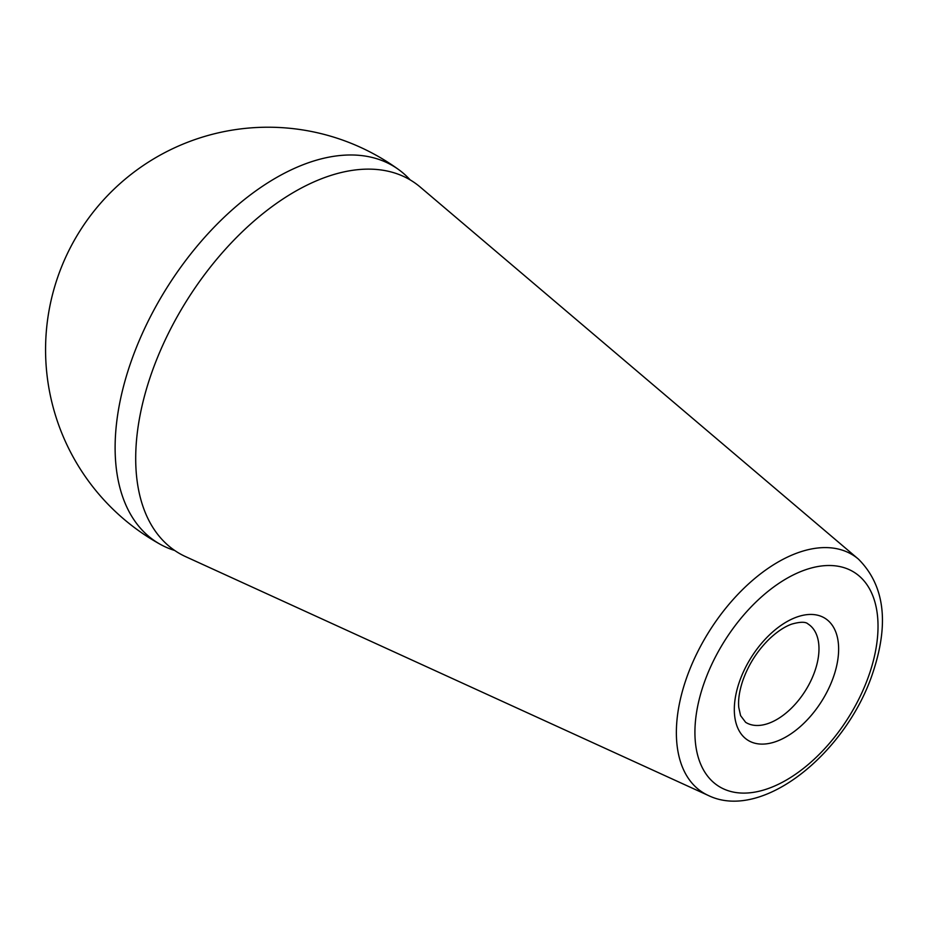 <?xml version="1.0" encoding="UTF-8"?>
<svg xmlns="http://www.w3.org/2000/svg" width="928" height="928" viewBox="0 0 928 928"><rect width="100%" height="100%" fill="white"/><g stroke="black" fill="none" stroke-linecap="round" stroke-linejoin="round"><path stroke-width="1.39" d="M174.661 550.466A222.198 127.762 -57.6 0 1 160.486 544.446A222.198 127.762 -57.6 0 1 144.536 328.698A222.198 127.762 -57.6 0 1 342.873 155.278A222.198 127.762 -57.6 0 1 398.75 169.662A222.198 127.762 -57.6 0 1 410.211 179.939M708.25 795.435L185.484 556.58A219.565 126.254 -57.6 0 1 187.908 298.758A219.565 126.254 -57.6 0 1 420.338 187.154L858.458 559.143A140.441 80.759 122.4 0 0 685.618 680.711A140.441 80.759 122.4 0 0 708.25 795.435C762.804 822.057 847.577 751.75 873.283 671.396C889.279 622.526 884.338 585.104 858.458 559.143M815.144 670.318A58.232 33.489 -57.6 0 1 759.278 725.406A58.232 33.489 -57.6 0 1 745.625 722.309L740.59 715.639L738.758 707.368C738.038 699.805 739.396 690.873 742.818 680.56C748.548 664.46 757.515 650.47 769.718 638.615C777.455 631.4 784.81 626.562 791.793 624.092C800.33 621.702 805.771 621.679 808.102 624.022A58.232 33.489 -57.6 0 1 815.144 670.318M833.889 675.735A72.14 41.482 -57.6 0 1 743.896 737.076A72.14 41.482 -57.6 0 1 781.62 624.973A72.14 41.482 -57.6 0 1 833.889 675.735M869.698 673.067A126.626 72.813 -57.6 0 1 711.73 780.75A126.626 72.813 -57.6 0 1 777.954 583.979A126.626 72.813 -57.6 0 1 869.698 673.067M398.75 169.662A222.476 222.476 0 0 0 80.295 230.341A222.476 222.476 0 0 0 160.486 544.446"/></g></svg>

